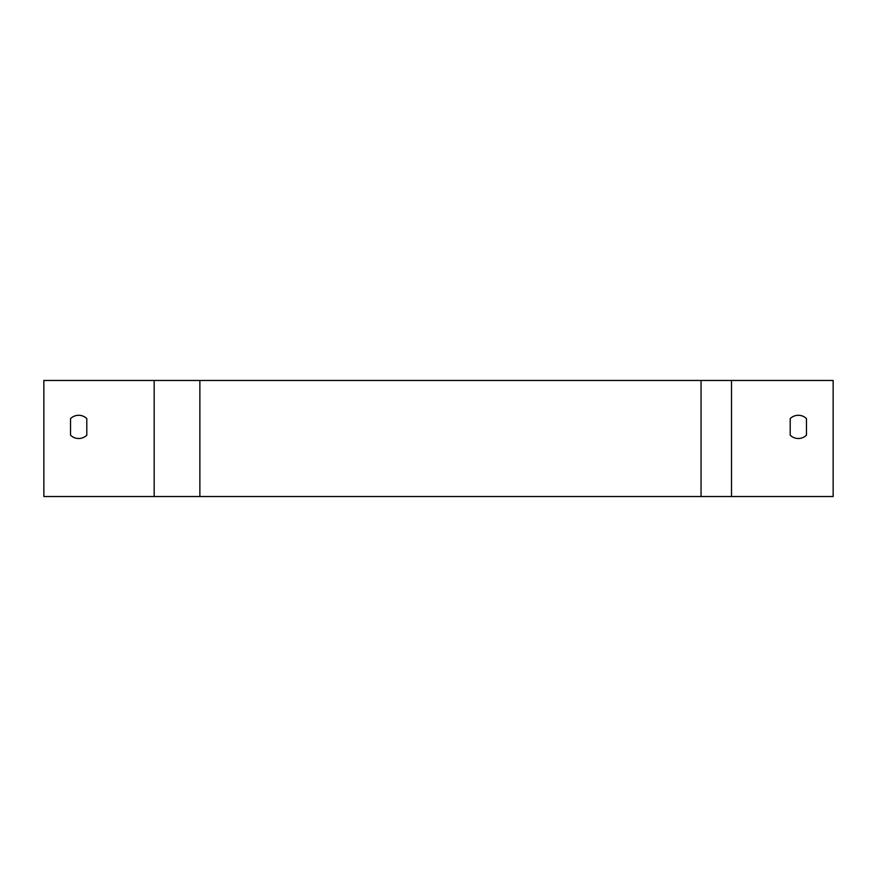 <?xml version="1.0" encoding="UTF-8"?>
<svg xmlns="http://www.w3.org/2000/svg" width="877" height="877" viewBox="0 0 877 877"><rect width="100%" height="100%" fill="white"/><g stroke="black" fill="none" stroke-linecap="round" stroke-linejoin="round"><path stroke-width="1.32" d="M86.801 418.603L86.801 435.178A11.609 11.609 0 0 1 70.544 435.178L70.544 418.603A11.609 11.609 0 0 1 86.801 418.603L86.801 435.178A11.609 11.609 0 0 1 70.544 435.178L70.544 418.603A11.609 11.609 0 0 1 86.801 418.603M806.456 418.603L806.456 435.178A11.609 11.609 0 0 1 790.199 435.178L790.199 418.603A11.609 11.609 0 0 1 806.456 418.603L806.456 435.178M731.517 380.465L833.15 380.465L833.15 496.535L43.85 496.535L43.85 380.465L731.517 380.465L731.517 496.535M790.199 435.178L790.199 418.603M154.166 496.535L154.166 380.465M701.052 496.535L701.052 380.465M199.868 496.535L199.868 380.465"/></g></svg>
